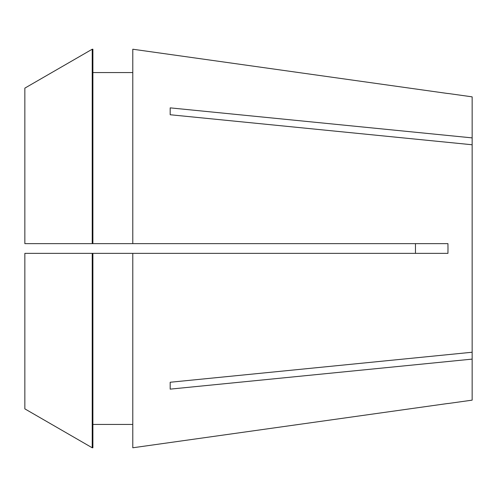 <?xml version="1.0" encoding="UTF-8"?>
<svg xmlns="http://www.w3.org/2000/svg" width="497" height="497" viewBox="0 0 497 497"><rect width="100%" height="100%" fill="white"/><g stroke="black" fill="none" stroke-linecap="round" stroke-linejoin="round"><path stroke-width="0.75" d="M447.99 93.461L472.15 96.853L472.15 137.886L170.179 107.868L170.179 114.745L472.15 144.764L472.15 352.236L170.179 382.255L170.179 389.132L472.15 359.114L472.15 400.147L447.99 403.539M132.786 49.222L447.946 93.529L132.786 49.222L132.786 243.636L447.946 243.636L447.99 248.5L447.946 253.364L132.786 253.364L132.786 447.778L447.946 403.471L132.786 447.778M454.575 360.859L459.955 360.325M92.896 253.364L132.786 253.364L92.218 253.364L92.218 447.778L92.896 447.778L92.896 253.364L24.85 253.364L24.85 408.869L92.218 447.778L24.85 408.869M415.461 243.636L415.461 253.364L447.946 253.364M472.15 137.886L472.15 144.764M472.15 352.236L472.15 359.114M92.896 72.562L132.786 72.562M132.786 243.636L24.85 243.636L24.85 88.131L92.218 49.222L92.896 49.222L92.896 243.636M24.85 88.131L92.218 49.222L92.896 49.222M92.218 49.222L92.218 243.636M92.896 424.438L132.786 424.438"/></g></svg>
